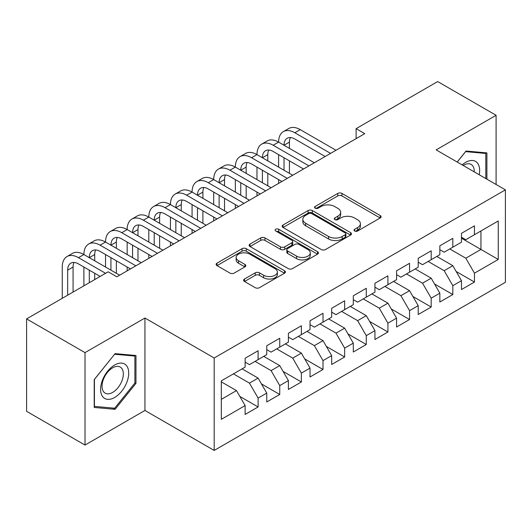 <?xml version="1.0" encoding="UTF-8"?>
<svg xmlns="http://www.w3.org/2000/svg" width="532" height="532" viewBox="0 0 532 532"><rect width="100%" height="100%" fill="white"/><g stroke="black" fill="none" stroke-linecap="round" stroke-linejoin="round"><path stroke-width="0.8" d="M354.658 230.994A2.101 1.217 0 0 0 357.63 230.994L380.194 217.967A3.006 1.736 0 0 0 381.078 216.743A3.006 1.736 0 0 0 380.194 215.52L341.97 193.448A3.006 1.736 0 0 0 337.72 193.448L315.157 206.476A2.101 1.217 0 0 0 314.545 207.334A2.101 1.217 0 0 0 315.157 208.192A2.101 1.217 0 0 0 318.129 208.192L321.049 206.509A9.609 5.546 0 0 1 334.641 206.509L337.827 208.345A9.609 5.546 0 0 1 340.646 212.268A9.609 5.546 0 0 1 337.827 216.192L334.907 217.881A2.101 1.217 0 0 0 334.296 218.738A2.101 1.217 0 0 0 334.907 219.596A2.101 1.217 0 0 0 337.88 219.596L340.799 217.907A9.609 5.546 0 0 1 354.392 217.907L357.577 219.749A9.609 5.546 0 0 1 360.397 223.673A9.609 5.546 0 0 1 357.577 227.596L354.658 229.279A2.101 1.217 0 0 0 354.046 230.137A2.101 1.217 0 0 0 354.658 230.994L354.658 229.279M244.494 279.027A3.006 1.736 0 0 0 243.616 280.258A3.006 1.736 0 0 0 244.494 281.481L255.22 287.672A3.006 1.736 0 0 0 259.463 287.672L284.527 273.209A3.006 1.736 0 0 0 285.405 271.978A3.006 1.736 0 0 0 284.527 270.755L246.296 248.683A3.006 1.736 0 0 0 242.053 248.683L216.99 263.154A3.006 1.736 0 0 0 216.112 264.377A3.006 1.736 0 0 0 216.99 265.601L229.944 273.082A3.006 1.736 0 0 0 234.193 273.082L244.92 266.891A3.006 1.736 0 0 0 245.797 265.668A3.006 1.736 0 0 0 244.92 264.437L238.496 260.733A8.033 4.642 0 0 1 236.142 257.448A8.033 4.642 0 0 1 241.102 253.166A8.033 4.642 0 0 1 249.854 254.17L275.017 268.7A8.033 4.642 0 0 1 277.372 271.978A8.033 4.642 0 0 1 272.417 276.268A8.033 4.642 0 0 1 263.659 275.257L259.463 272.836A3.006 1.736 0 0 0 255.22 272.836L244.494 279.027L244.494 281.481M85.014 352.63L85.014 445.065L144.95 410.465L144.95 318.023L85.014 352.63L26.6 318.901L108.169 271.805L116.821 276.806L364.766 133.652L356.114 128.658L356.114 138.653M144.95 318.023L214.183 357.996L505.4 189.864L505.4 282.299L214.183 450.438L214.183 357.996M496.097 184.491L496.097 115.291L436.167 149.891L505.4 189.864M496.097 115.291L437.683 81.562L356.114 128.658M321.262 249.541A3.006 1.736 0 0 0 325.511 249.541L350.568 235.078A3.006 1.736 0 0 0 351.453 233.847A3.006 1.736 0 0 0 350.568 232.624L312.344 210.552A3.006 1.736 0 0 0 308.095 210.552L283.037 225.023A3.006 1.736 0 0 0 282.16 226.246A3.006 1.736 0 0 0 283.037 227.47L321.262 249.541M276.554 231.453A2.101 1.217 0 0 1 278.682 231.746L278.682 229.252L317.551 251.689A3.006 1.736 0 0 1 318.429 252.913A3.006 1.736 0 0 1 317.551 254.143L292.487 268.607A3.006 1.736 0 0 1 288.238 268.607L250.013 246.535L250.013 244.088A3.006 1.736 0 0 0 249.136 245.312A3.006 1.736 0 0 0 250.013 246.535M250.013 244.088L260.74 237.897A3.006 1.736 0 0 1 264.989 237.897L280.49 246.848A3.006 1.736 0 0 0 284.74 246.848L291.849 242.738A3.006 1.736 0 0 0 292.733 241.508A3.006 1.736 0 0 0 291.849 240.284L275.709 230.968A2.101 1.217 0 0 1 275.097 230.11A2.101 1.217 0 0 1 276.394 228.986A2.101 1.217 0 0 1 278.682 229.252M461.477 238.21L480.955 249.448L480.955 230.961L498.258 220.966L474.458 234.712L474.458 225.841L461.477 233.335L461.477 242.206L452.825 247.2L452.825 238.329L439.844 245.824L439.844 254.695L431.186 259.689L431.186 250.825L418.205 258.319L418.205 267.184L409.554 272.185L409.554 263.313L396.573 270.808L396.573 279.679L387.914 284.673L387.914 275.802L374.934 283.303L374.934 292.168L366.282 297.169L366.282 288.297L353.301 295.792L353.301 304.663L344.643 309.657L344.643 300.786L331.662 308.281L331.662 317.152L323.01 322.146L323.01 313.282L310.03 320.776L310.03 329.641L301.371 334.641L301.371 325.77L288.391 333.265L288.391 342.136L279.739 347.13L279.739 338.259L266.758 345.753L266.758 354.625L258.1 359.625L258.1 350.754L245.119 358.249L245.119 367.12L221.325 380.859L221.325 419.329L245.119 405.59L236.467 390.601L221.325 381.856M498.258 220.966L498.258 259.443L474.458 273.182L465.806 258.193L449.793 248.949M456.177 271.5L474.458 282.053L474.458 273.182M474.458 282.053L461.477 289.548L461.477 280.677L452.825 285.677L444.173 270.682L428.16 261.438M434.544 283.988L452.825 294.542L452.825 285.677M452.825 294.542L439.844 302.036L439.844 293.172L431.186 298.166L422.534 283.177L406.521 273.933M412.905 296.477L431.186 307.037L431.186 298.166M431.186 307.037L418.205 314.532L418.205 305.661L409.554 310.655L400.902 295.666L384.889 286.422M391.273 308.972L409.554 319.526L409.554 310.655M409.554 319.526L396.573 327.02L396.573 318.149L387.914 323.15L379.263 308.161L363.25 298.918M369.634 321.461L387.914 332.015L387.914 323.15M387.914 332.015L374.934 339.509L374.934 330.645L366.282 335.639L357.63 320.65L341.617 311.406M348.001 333.956L366.282 344.51L366.282 335.639M366.282 344.51L353.301 352.004L353.301 343.133L344.643 348.127L335.991 333.138L319.978 323.895M326.362 346.445L344.643 356.999L344.643 348.127M344.643 356.999L331.662 364.493L331.662 355.629L323.01 360.623L314.359 345.634L298.346 336.39M304.73 358.934L323.01 369.494L323.01 360.623M323.01 369.494L310.03 376.988L310.03 368.117L301.371 373.112L292.72 358.122L276.707 348.879M283.091 371.429L301.371 381.983L301.371 373.112M301.371 381.983L288.391 389.477L288.391 380.606L279.739 385.607L271.087 370.618L255.074 361.374M261.458 383.918L279.739 394.471L279.739 385.607M279.739 394.471L266.758 401.966L266.758 393.101L258.1 398.096L249.448 383.107L233.435 373.863M239.819 396.407L258.1 406.967L258.1 398.096M258.1 406.967L245.119 414.461L245.119 405.59M245.119 362.119L249.448 364.62L258.1 359.625M221.325 399.346L236.467 390.601M266.758 349.63L271.087 352.124L279.739 347.13M249.448 383.107L258.1 378.112L242.093 368.869M266.758 393.101L258.1 378.112M288.391 337.135L292.72 339.635L301.371 334.641M271.087 370.618L279.739 365.617L263.726 356.373M288.391 380.606L279.739 365.617M310.03 324.646L314.359 327.147L323.01 322.146M292.72 358.122L301.371 353.128L285.365 343.885M310.03 368.117L301.371 353.128M331.662 312.158L335.991 314.651L344.643 309.657M314.359 345.634L323.01 340.633L306.997 331.389M331.662 355.629L323.01 340.633M353.301 299.662L357.63 302.163L366.282 297.169M335.991 333.138L344.643 328.144L328.636 318.901M353.301 343.133L344.643 328.144M374.934 287.174L379.263 289.674L387.914 284.673M357.63 320.65L366.282 315.656L350.269 306.412M374.934 330.645L366.282 315.656M396.573 274.678L400.902 277.179L409.554 272.185M379.263 308.161L387.914 303.16L371.908 293.917M396.573 318.149L387.914 303.16M418.205 262.19L422.534 264.69L431.186 259.689M400.902 295.666L409.554 290.672L393.54 281.428M418.205 305.661L409.554 290.672M439.844 249.701L444.173 252.195L452.825 247.2M422.534 283.177L431.186 278.176L415.179 268.933M439.844 293.172L431.186 278.176M461.477 237.206L465.806 239.706L474.458 234.712M444.173 270.682L452.825 265.687L436.812 256.444M461.477 280.677L452.825 265.687M26.6 318.901L26.6 411.336L85.014 445.065M144.95 410.465L214.183 450.438M465.806 258.193L480.955 249.448L498.258 259.443M486.9 179.184L486.9 152.897L466.025 151.035L457.188 162.027M135.966 383.346L135.966 355.509L115.092 353.647L94.211 379.615L94.211 407.452L115.092 409.321L135.966 383.346L134.889 382.721M355.502 231.294L357.577 230.097A9.609 5.546 0 0 0 360.397 226.167L360.397 223.673M340.646 212.268L340.646 214.768A9.609 5.546 0 0 1 337.827 218.692L335.752 219.889M380.154 217.994L341.97 195.949A3.006 1.736 0 0 0 337.72 195.949L316.001 208.491M350.528 235.097L312.344 213.053A3.006 1.736 0 0 0 308.095 213.053L283.077 227.497M345.261 234.705A2.101 1.217 0 0 0 345.88 233.847A2.101 1.217 0 0 0 345.261 232.989L311.705 213.618A2.101 1.217 0 0 0 308.733 213.618L305.654 215.393A9.609 5.546 0 0 0 302.841 219.317A9.609 5.546 0 0 0 305.654 223.24L328.59 236.487A9.609 5.546 0 0 0 342.182 236.487L345.261 234.705L345.261 237.206A2.101 1.217 0 0 0 345.88 236.348L345.88 233.847M302.841 219.317L302.841 221.817A9.609 5.546 0 0 0 305.654 225.741L305.654 223.24M345.261 237.206L342.182 238.981A9.609 5.546 0 0 1 328.59 238.981L305.654 225.741M250.053 246.562L260.74 240.391L260.74 237.897M292.733 241.508L292.733 244.008A3.006 1.736 0 0 1 291.849 245.239L284.74 249.342A3.006 1.736 0 0 1 280.49 249.342L264.989 240.391A3.006 1.736 0 0 0 260.74 240.391M278.682 231.746L317.511 254.163M296.577 256.131A8.033 4.642 0 0 0 305.335 257.136A8.033 4.642 0 0 0 310.289 252.853A8.033 4.642 0 0 0 307.935 249.575L299.07 244.454A3.006 1.736 0 0 0 294.821 244.454L287.712 248.564A3.006 1.736 0 0 0 286.828 249.787A3.006 1.736 0 0 0 287.712 251.011L296.577 256.131L296.577 258.632A8.033 4.642 0 0 0 305.335 259.636A8.033 4.642 0 0 0 310.289 255.353L310.289 252.853M286.828 249.787L286.828 252.288A3.006 1.736 0 0 0 287.712 253.511L287.712 251.011M296.577 258.632L287.712 253.511M277.372 271.978L277.372 274.479A8.033 4.642 0 0 1 272.417 278.761A8.033 4.642 0 0 1 263.659 277.757L259.463 275.337A3.006 1.736 0 0 0 255.22 275.337L244.534 281.508M236.142 257.448L236.142 259.949A8.033 4.642 0 0 0 238.496 263.227L238.496 260.733M244.88 266.918L238.496 263.227M284.487 273.229L246.296 251.184A3.006 1.736 0 0 0 242.053 251.184L217.029 265.628M112.884 408.044L115.092 409.321M62.257 298.312L62.257 267.037A22.949 13.247 60 0 1 67.005 256.53L72.419 253.412A22.949 13.247 60 0 1 83.89 254.542A22.949 13.247 60 0 1 88.645 244.042L94.051 240.916A22.949 13.247 60 0 1 105.529 242.053A22.949 13.247 60 0 1 110.277 231.546L115.69 228.428A22.949 13.247 60 0 1 127.161 229.565A22.949 13.247 60 0 1 131.916 219.058L137.323 215.932A22.949 13.247 60 0 1 148.8 217.069A22.949 13.247 60 0 1 153.549 206.569L158.962 203.443A22.949 13.247 60 0 1 170.433 204.581A22.949 13.247 60 0 1 175.188 194.074L180.594 190.955A22.949 13.247 60 0 1 192.072 192.085A22.949 13.247 60 0 1 196.82 181.585L202.233 178.459A22.949 13.247 60 0 1 213.704 179.597A22.949 13.247 60 0 1 218.459 169.09L223.866 165.971A22.949 13.247 60 0 1 235.344 167.108A22.949 13.247 60 0 1 240.092 156.601L245.505 153.475A22.949 13.247 60 0 1 256.976 154.613A22.949 13.247 60 0 1 261.731 144.112L267.137 140.987A22.949 13.247 60 0 1 278.615 142.124A22.949 13.247 60 0 1 283.37 131.617L288.776 128.498A22.949 13.247 60 0 1 300.248 129.635L335.991 150.27M283.37 131.617A22.949 13.247 60 0 1 294.841 132.754L330.585 153.389M325.172 156.514L294.841 138.998A15.302 8.831 -120 0 0 287.194 138.24A15.302 8.831 -120 0 0 284.022 145.249L289.435 142.124L289.435 148.368M290.392 137.535A15.302 8.831 -120 0 0 289.435 142.124M284.022 157.738L284.022 170.227M289.435 160.864L289.435 173.352M278.615 183.394L278.615 179.597M278.615 167.108L278.615 154.613M261.731 144.112A22.949 13.247 60 0 1 273.202 145.249L278.615 142.124L314.359 162.759M273.202 145.249L308.946 165.884M303.539 169.003L273.202 151.494A15.302 8.831 -120 0 0 265.554 150.736A15.302 8.831 -120 0 0 262.389 157.738L267.796 154.613L267.796 160.864M268.753 150.031A15.302 8.831 -120 0 0 267.796 154.613M262.389 170.227L262.389 182.722M267.796 173.352L267.796 185.841M256.976 195.882L256.976 192.092M256.976 179.597L256.976 167.108M240.092 156.601A22.949 13.247 60 0 1 251.57 157.738L256.976 154.613L292.72 175.247M251.57 157.738L287.313 178.373M281.9 181.498L251.57 163.982A15.302 8.831 -120 0 0 243.922 163.224A15.302 8.831 -120 0 0 240.75 170.227L246.163 167.108L246.163 173.352M247.121 162.519A15.302 8.831 -120 0 0 246.163 167.108M240.75 182.722L240.75 195.211M246.163 185.841L246.163 198.336M235.344 208.378L235.344 204.581M235.344 192.085L235.344 179.597M479.219 174.749A19.89 11.485 120 0 0 477.769 163.47A19.89 11.485 120 0 0 462.128 164.88M474.258 171.883A15.056 8.692 120 0 0 472.842 166.011A15.056 8.692 120 0 0 471.146 164.441A15.056 8.692 120 0 0 463.153 165.472M465.547 151.627L485.822 153.455L485.822 178.559M484.479 152.684L485.822 153.455M457.227 162.054L465.593 151.653M102.477 396.387A19.89 11.485 120 0 0 121.688 391.233A19.89 11.485 120 0 0 126.835 366.083A19.89 11.485 120 0 0 107.624 371.23A19.89 11.485 120 0 0 102.477 396.387M103.467 391.565A15.056 8.692 120 0 0 105.156 393.135A15.056 8.692 120 0 0 119.168 386.106A15.056 8.692 120 0 0 121.908 368.623A15.056 8.692 120 0 0 120.212 367.053A15.056 8.692 120 0 0 106.2 374.082A15.056 8.692 120 0 0 103.467 391.565M114.659 354.259L134.889 356.068L134.889 383.04L114.659 408.204L94.43 406.395L94.43 379.422L114.613 354.232M133.545 355.29L134.889 356.068M218.459 169.09A22.949 13.247 60 0 1 229.93 170.227L235.344 167.108L271.087 187.743M229.93 170.227L265.674 190.862M260.268 193.987L229.93 176.478A15.302 8.831 -120 0 0 222.283 175.72A15.302 8.831 -120 0 0 219.118 182.722L224.524 179.597L224.524 185.841M225.482 175.008A15.302 8.831 -120 0 0 224.524 179.597M219.118 195.211L219.118 207.699M224.524 198.336L224.524 210.825M213.704 220.866L213.704 217.069M213.704 204.581L213.704 192.092M196.82 181.585A22.949 13.247 60 0 1 208.298 182.722L213.704 179.597L249.448 200.232M208.298 182.722L244.042 203.357M238.629 206.476L208.298 188.966A15.302 8.831 -120 0 0 200.65 188.208A15.302 8.831 -120 0 0 197.478 195.211L202.892 192.092L202.892 198.336M203.849 187.503A15.302 8.831 -120 0 0 202.892 192.092M197.478 207.699L197.478 220.195M202.892 210.825L202.892 223.314M192.072 233.362L192.072 229.565M192.072 217.069L192.072 204.581M175.188 194.074A22.949 13.247 60 0 1 186.659 195.211L192.072 192.085L227.816 212.727M186.659 195.211L222.403 215.846M216.996 218.971L186.659 201.455A15.302 8.831 -120 0 0 179.011 200.697A15.302 8.831 -120 0 0 175.846 207.699L181.252 204.581L181.252 210.825M182.21 199.992A15.302 8.831 -120 0 0 181.252 204.581M175.846 220.195L175.846 232.684M181.252 223.314L181.252 235.809M170.433 245.851L170.433 242.053M170.433 229.565L170.433 217.069M153.549 206.569A22.949 13.247 60 0 1 165.026 207.699L170.433 204.581L206.177 225.216M165.026 207.699L200.77 228.341M195.357 231.46L165.026 213.95A15.302 8.831 -120 0 0 157.379 213.192A15.302 8.831 -120 0 0 154.207 220.195L159.62 217.069L159.62 223.314M160.578 212.487A15.302 8.831 -120 0 0 159.62 217.069M154.207 232.684L154.207 245.179M159.62 235.809L159.62 248.298M148.8 258.339L148.8 254.542M148.8 242.053L148.8 229.565M131.916 219.058A22.949 13.247 60 0 1 143.387 220.195L148.8 217.069L184.544 237.704M143.387 220.195L179.131 240.83M173.725 243.955L143.387 226.439A15.302 8.831 -120 0 0 135.74 225.681A15.302 8.831 -120 0 0 132.574 232.684L137.981 229.565L137.981 235.809M138.938 224.976A15.302 8.831 -120 0 0 137.981 229.565M132.574 245.179L132.574 257.668M137.981 248.298L137.981 260.793M127.161 270.835L127.161 267.037M127.161 254.542L127.161 242.053M110.277 231.546A22.949 13.247 60 0 1 121.755 232.684L127.161 229.565L162.905 250.2M121.755 232.684L157.499 253.318M152.085 256.444L121.755 238.928A15.302 8.831 -120 0 0 114.107 238.176A15.302 8.831 -120 0 0 110.935 245.179L116.348 242.053L116.348 248.298M117.306 237.465A15.302 8.831 -120 0 0 116.348 242.053M110.935 257.668L110.935 270.156M116.348 260.793L116.348 273.282M105.529 267.037L105.529 254.542M88.645 244.042A22.949 13.247 60 0 1 100.116 245.179L105.529 242.053L141.273 262.688M100.116 245.179L135.86 265.814M130.453 268.933L100.116 251.423A15.302 8.831 -120 0 0 92.468 250.665A15.302 8.831 -120 0 0 89.303 257.668L94.709 254.542L94.709 260.793M95.667 249.96A15.302 8.831 -120 0 0 94.709 254.542M89.303 270.156L89.303 282.698M94.709 273.282L94.709 279.579M83.89 285.824L83.89 267.037M67.005 256.53A22.949 13.247 60 0 1 78.483 257.668L83.89 254.542L119.634 275.184M78.483 257.668L105.569 273.308M100.162 276.427L78.483 263.912A15.302 8.831 -120 0 0 70.836 263.154A15.302 8.831 -120 0 0 67.664 270.156L67.664 295.194M74.034 262.449A15.302 8.831 -120 0 0 73.077 267.037L73.077 292.068M357.577 230.097L357.577 227.596M334.907 219.596L334.907 217.881M337.827 218.692L337.827 216.192M315.157 208.192L315.157 206.476M337.72 195.949L337.72 193.448M341.97 195.949L341.97 193.448M380.194 217.967L380.194 215.52M283.037 227.47L283.037 225.023M308.095 213.053L308.095 210.552M312.344 213.053L312.344 210.552M350.568 235.078L350.568 232.624M328.59 238.981L328.59 236.487M342.182 238.981L342.182 236.487M264.989 240.391L264.989 237.897M280.49 249.342L280.49 246.848M284.74 249.342L284.74 246.848M291.849 245.239L291.849 242.738M317.551 254.143L317.551 251.689M255.22 275.337L255.22 272.836M259.463 275.337L259.463 272.836M263.659 277.757L263.659 275.257M244.92 266.891L244.92 264.437M216.99 265.601L216.99 263.154M242.053 251.184L242.053 248.683M246.296 251.184L246.296 248.683M284.527 273.209L284.527 270.755M300.248 129.635L294.841 132.754M73.077 267.037L67.664 270.156"/></g></svg>
